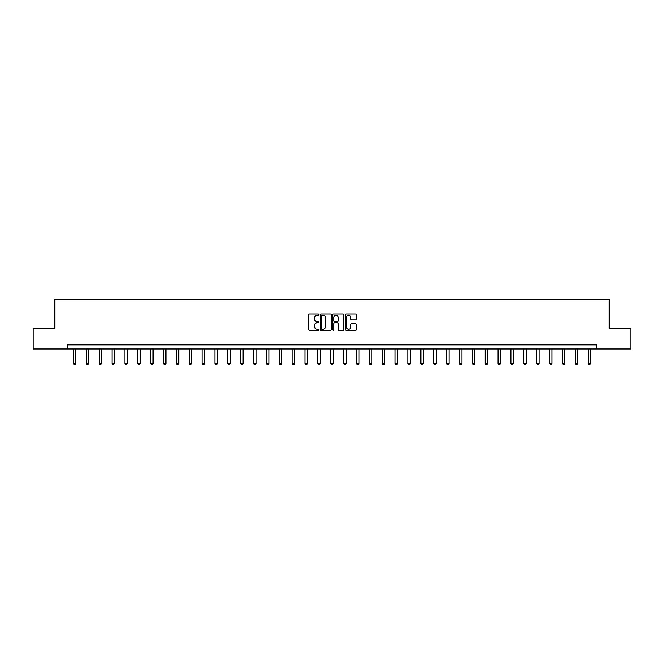 <?xml version="1.0" encoding="UTF-8"?>
<svg xmlns="http://www.w3.org/2000/svg" width="664" height="664" viewBox="0 0 664 664"><rect width="100%" height="100%" fill="white"/><g stroke="black" fill="none" stroke-linecap="round" stroke-linejoin="round"><path stroke-width="1" d="M318.803 314.645A0.564 0.564 0 0 0 318.23 314.08L309.632 314.08A0.813 0.813 0 0 0 308.818 314.885L308.818 329.46A0.813 0.813 0 0 0 309.632 330.274L318.23 330.274A0.564 0.564 0 0 0 318.803 329.709A0.564 0.564 0 0 0 318.23 329.137L317.118 329.137A2.59 2.59 0 0 1 314.528 326.547L314.528 325.335A2.59 2.59 0 0 1 317.118 322.745L318.23 322.745A0.564 0.564 0 0 0 318.803 322.173A0.564 0.564 0 0 0 318.23 321.608L317.118 321.608A2.59 2.59 0 0 1 314.528 319.019L314.528 317.799A2.59 2.59 0 0 1 317.118 315.209L318.23 315.209A0.564 0.564 0 0 0 318.803 314.645M355.663 319.782A0.813 0.813 0 0 0 356.477 318.977L356.477 314.885A0.813 0.813 0 0 0 355.663 314.08L346.11 314.08A0.813 0.813 0 0 0 345.297 314.885L345.297 329.46A0.813 0.813 0 0 0 346.11 330.274L355.663 330.274A0.813 0.813 0 0 0 356.477 329.46L356.477 324.522A0.813 0.813 0 0 0 355.663 323.717L351.58 323.717A0.813 0.813 0 0 0 350.766 324.522L350.766 326.97A2.166 2.166 0 0 1 348.6 329.137A2.166 2.166 0 0 1 346.434 326.97L346.434 317.375A2.166 2.166 0 0 1 348.6 315.209A2.166 2.166 0 0 1 350.766 317.375L350.766 318.977A0.813 0.813 0 0 0 351.58 319.782L355.663 319.782M67.645 348.982L33.2 348.982L33.2 328.365L54.772 328.365L54.772 299.489L609.228 299.489L609.228 328.365L630.8 328.365L630.8 348.982L596.355 348.982L596.355 344.865L67.645 344.865L67.645 348.982L596.355 348.982M331.294 314.885A0.813 0.813 0 0 0 330.481 314.08L320.928 314.08A0.813 0.813 0 0 0 320.114 314.885L320.114 329.46A0.813 0.813 0 0 0 320.928 330.274L330.481 330.274A0.813 0.813 0 0 0 331.294 329.46L331.294 314.885M333.519 314.08L343.072 314.08A0.813 0.813 0 0 1 343.886 314.885L343.886 329.46A0.813 0.813 0 0 1 343.072 330.274L338.98 330.274A0.813 0.813 0 0 1 338.175 329.46L338.175 323.551A0.813 0.813 0 0 0 337.362 322.745L334.656 322.745A0.813 0.813 0 0 0 333.843 323.551L333.843 329.709A0.564 0.564 0 0 1 333.278 330.274A0.564 0.564 0 0 1 332.706 329.709L332.706 314.885A0.813 0.813 0 0 1 333.519 314.08M321.816 315.209A0.564 0.564 0 0 0 321.252 315.782L321.252 328.572A0.564 0.564 0 0 0 321.816 329.137L322.994 329.137A2.59 2.59 0 0 0 325.584 326.547L325.584 317.799A2.59 2.59 0 0 0 322.994 315.209L321.816 315.209M338.175 317.417A2.166 2.166 0 0 0 336.009 315.251A2.166 2.166 0 0 0 333.843 317.417L333.843 320.795A0.813 0.813 0 0 0 334.656 321.608L337.362 321.608A0.813 0.813 0 0 0 338.175 320.795L338.175 317.417M73.372 348.982L73.372 363.44L75.854 363.44L75.854 348.982M75.854 363.44L75.231 364.511L73.995 364.511L73.372 363.44M86.245 348.982L86.245 363.44L88.719 363.44L88.719 348.982M88.719 363.44L88.105 364.511L86.859 364.511L86.245 363.44M99.11 348.982L99.11 363.44L101.592 363.44L101.592 348.982M101.592 363.44L100.969 364.511L99.733 364.511L99.11 363.44M111.984 348.982L111.984 363.44L114.457 363.44L114.457 348.982M114.457 363.44L113.843 364.511L112.606 364.511L111.984 363.44M124.857 348.982L124.857 363.44L127.33 363.44L127.33 348.982M127.33 363.44L126.708 364.511L125.471 364.511L124.857 363.44M137.722 348.982L137.722 363.44L140.195 363.44L140.195 348.982M140.195 363.44L139.581 364.511L138.344 364.511L137.722 363.44M150.595 348.982L150.595 363.44L153.069 363.44L153.069 348.982M153.069 363.44L152.446 364.511L151.209 364.511L150.595 363.44M163.46 348.982L163.46 363.44L165.934 363.44L165.934 348.982M165.934 363.44L165.319 364.511L164.083 364.511L163.46 363.44M176.333 348.982L176.333 363.44L178.807 363.44L178.807 348.982M178.807 363.44L178.184 364.511L176.948 364.511L176.333 363.44M189.198 348.982L189.198 363.44L191.672 363.44L191.672 348.982M191.672 363.44L191.058 364.511L189.821 364.511L189.198 363.44M202.072 348.982L202.072 363.44L204.545 363.44L204.545 348.982M204.545 363.44L203.923 364.511L202.686 364.511L202.072 363.44M214.937 348.982L214.937 363.44L217.41 363.44L217.41 348.982M217.41 363.44L216.796 364.511L215.559 364.511L214.937 363.44M227.81 348.982L227.81 363.44L230.283 363.44L230.283 348.982M230.283 363.44L229.661 364.511L228.424 364.511L227.81 363.44M240.675 348.982L240.675 363.44L243.148 363.44L243.148 348.982M243.148 363.44L242.534 364.511L241.298 364.511L240.675 363.44M253.548 348.982L253.548 363.44L256.022 363.44L256.022 348.982M256.022 363.44L255.399 364.511L254.163 364.511L253.548 363.44M266.413 348.982L266.413 363.44L268.887 363.44L268.887 348.982M268.887 363.44L268.273 364.511L267.036 364.511L266.413 363.44M279.287 348.982L279.287 363.44L281.76 363.44L281.76 348.982M281.76 363.44L281.138 364.511L279.901 364.511L279.287 363.44M292.152 348.982L292.152 363.44L294.633 363.44L294.633 348.982M294.633 363.44L294.011 364.511L292.774 364.511L292.152 363.44M305.025 348.982L305.025 363.44L307.498 363.44L307.498 348.982M307.498 363.44L306.876 364.511L305.639 364.511L305.025 363.44M317.89 348.982L317.89 363.44L320.372 363.44L320.372 348.982M320.372 363.44L319.749 364.511L318.512 364.511L317.89 363.44M330.763 348.982L330.763 363.44L333.237 363.44L333.237 348.982M333.237 363.44L332.623 364.511L331.377 364.511L330.763 363.44M343.628 348.982L343.628 363.44L346.11 363.44L346.11 348.982M346.11 363.44L345.488 364.511L344.251 364.511L343.628 363.44M356.502 348.982L356.502 363.44L358.975 363.44L358.975 348.982M358.975 363.44L358.361 364.511L357.124 364.511L356.502 363.44M369.367 348.982L369.367 363.44L371.848 363.44L371.848 348.982M371.848 363.44L371.226 364.511L369.989 364.511L369.367 363.44M382.24 348.982L382.24 363.44L384.713 363.44L384.713 348.982M384.713 363.44L384.099 364.511L382.862 364.511L382.24 363.44M395.113 348.982L395.113 363.44L397.587 363.44L397.587 348.982M397.587 363.44L396.964 364.511L395.727 364.511L395.113 363.44M407.978 348.982L407.978 363.44L410.452 363.44L410.452 348.982M410.452 363.44L409.837 364.511L408.601 364.511L407.978 363.44M420.851 348.982L420.851 363.44L423.325 363.44L423.325 348.982M423.325 363.44L422.702 364.511L421.466 364.511L420.851 363.44M433.716 348.982L433.716 363.44L436.19 363.44L436.19 348.982M436.19 363.44L435.576 364.511L434.339 364.511L433.716 363.44M446.59 348.982L446.59 363.44L449.063 363.44L449.063 348.982M449.063 363.44L448.441 364.511L447.204 364.511L446.59 363.44M459.455 348.982L459.455 363.44L461.928 363.44L461.928 348.982M461.928 363.44L461.314 364.511L460.077 364.511L459.455 363.44M472.328 348.982L472.328 363.44L474.801 363.44L474.801 348.982M474.801 363.44L474.179 364.511L472.942 364.511L472.328 363.44M485.193 348.982L485.193 363.44L487.666 363.44L487.666 348.982M487.666 363.44L487.052 364.511L485.816 364.511L485.193 363.44M498.066 348.982L498.066 363.44L500.54 363.44L500.54 348.982M500.54 363.44L499.917 364.511L498.681 364.511L498.066 363.44M510.931 348.982L510.931 363.44L513.405 363.44L513.405 348.982M513.405 363.44L512.791 364.511L511.554 364.511L510.931 363.44M523.805 348.982L523.805 363.44L526.278 363.44L526.278 348.982M526.278 363.44L525.656 364.511L524.419 364.511L523.805 363.44M536.67 348.982L536.67 363.44L539.143 363.44L539.143 348.982M539.143 363.44L538.529 364.511L537.292 364.511L536.67 363.44M549.543 348.982L549.543 363.44L552.016 363.44L552.016 348.982M552.016 363.44L551.394 364.511L550.157 364.511L549.543 363.44M562.408 348.982L562.408 363.44L564.89 363.44L564.89 348.982M564.89 363.44L564.267 364.511L563.03 364.511L562.408 363.44M575.281 348.982L575.281 363.44L577.755 363.44L577.755 348.982M577.755 363.44L577.14 364.511L575.895 364.511L575.281 363.44M588.146 348.982L588.146 363.44L590.628 363.44L590.628 348.982M590.628 363.44L590.005 364.511L588.769 364.511L588.146 363.44"/></g></svg>
